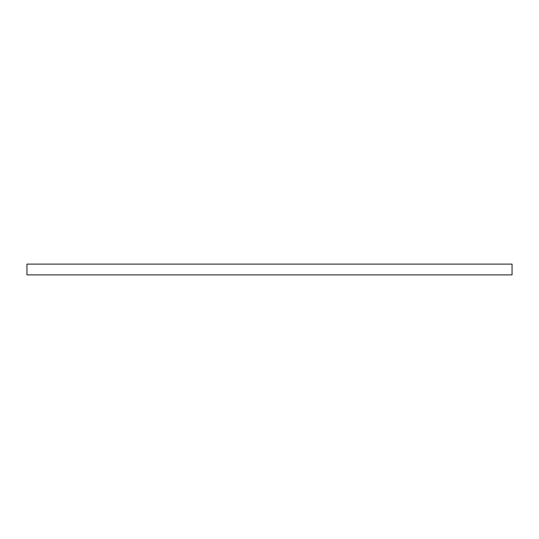 <?xml version="1.0" encoding="UTF-8"?>
<svg xmlns="http://www.w3.org/2000/svg" width="539" height="539" viewBox="0 0 539 539"><rect width="100%" height="100%" fill="white"/><g stroke="black" fill="none" stroke-linecap="round" stroke-linejoin="round"><path stroke-width="0.81" d="M512.05 264.11L512.05 274.89L26.95 274.89L26.95 264.11L512.05 264.11"/></g></svg>
